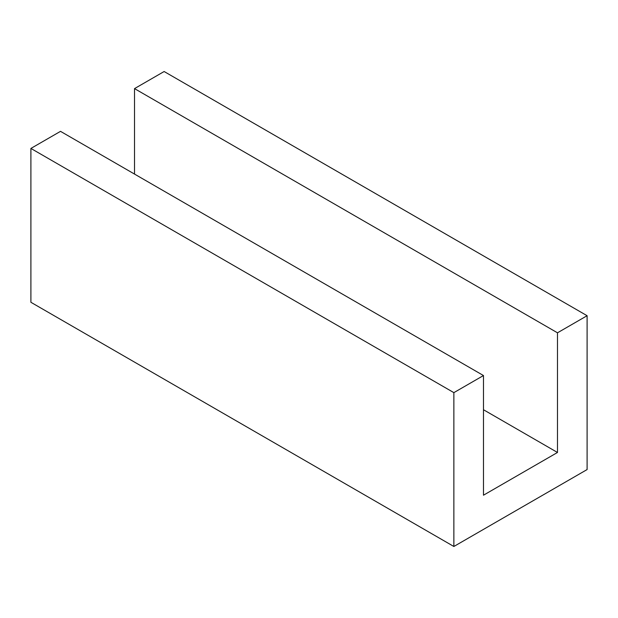 <?xml version="1.0" encoding="UTF-8"?>
<svg xmlns="http://www.w3.org/2000/svg" width="618" height="618" viewBox="0 0 618 618"><rect width="100%" height="100%" fill="white"/><g stroke="black" fill="none" stroke-linecap="round" stroke-linejoin="round"><path stroke-width="0.93" d="M557.49 332.808L587.1 315.713L587.1 469.564L453.867 546.482L453.867 392.639L483.477 375.543L483.477 495.203L557.49 452.469L557.49 332.808L134.523 88.613L164.133 71.518L587.1 315.713M483.477 375.543L60.51 131.348L30.9 148.436L30.9 302.287L453.867 546.482M134.523 174.083L134.523 88.613M30.9 148.436L453.867 392.639M483.477 409.734L557.49 452.469"/></g></svg>
